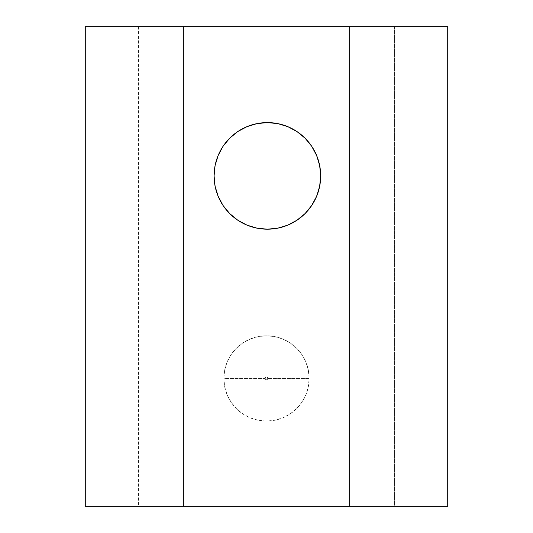 <?xml version="1.0" encoding="UTF-8"?>
<svg xmlns="http://www.w3.org/2000/svg" width="533" height="533" viewBox="0 0 533 533"><rect width="100%" height="100%" fill="white"/><g stroke="black" fill="none" stroke-linecap="round" stroke-linejoin="round"><path stroke-width="0.4" stroke-dasharray="2.67 2" d="M265.148 378.43A1.352 1.352 0 0 0 266.5 379.782A1.352 1.352 0 0 0 267.852 378.43L309.14 378.43A42.64 42.64 0 0 1 266.5 421.07A42.64 42.64 0 0 1 223.86 378.43L265.148 378.43L265.541 377.471L266.5 377.078L267.753 377.91L267.459 379.389L265.98 379.683L265.148 378.43L223.86 378.43L224.679 370.109L227.105 362.114L231.049 354.738L236.352 348.282L242.808 342.979L250.184 339.035L258.179 336.609L266.5 335.79L274.821 336.609L282.816 339.035L290.192 342.979L296.648 348.282L301.951 354.738L305.895 362.114L308.321 370.109L309.14 378.43L308.321 386.751L305.895 394.746L301.951 402.122L296.648 408.578L290.192 413.881L282.816 417.825L274.821 420.251L266.5 421.07L258.179 420.251L250.184 417.825L242.808 413.881L236.352 408.578L231.049 402.122L227.105 394.746L224.679 386.751L223.86 378.43A42.64 42.64 0 0 1 266.5 335.79A42.64 42.64 0 0 1 309.14 378.43L267.852 378.43A1.352 1.352 0 0 0 266.5 377.078A1.352 1.352 0 0 0 265.148 378.43M267.419 229.19L267.386 229.19A53.3 53.3 0 0 0 320.686 175.89A53.3 53.3 0 0 0 267.386 122.59A53.3 53.3 0 0 0 214.086 175.89A53.3 53.3 0 0 0 267.386 229.19L256.986 228.164L246.986 225.133L237.771 220.209L229.696 213.58L223.067 205.505L218.144 196.284L215.105 186.29L214.086 175.89L215.105 165.49L218.144 155.496L223.067 146.275L229.696 138.2L237.771 131.571L246.986 126.647L256.986 123.616L267.386 122.59L277.78 123.616L287.78 126.647L296.994 131.571L305.069 138.2L311.698 146.275L316.629 155.496L319.66 165.49M138.58 26.65L138.58 506.35L394.42 506.35L394.42 26.65L85.28 26.65L85.28 506.35L85.28 26.65L138.58 26.65L138.58 506.35L85.28 506.35L447.72 506.35L447.72 26.65L394.42 26.65L394.42 506.35L447.72 506.35L447.72 26.65L138.58 26.65M320.686 175.89L319.66 186.29L316.629 196.284L311.698 205.505L305.069 213.58L296.994 220.209L287.78 225.133L277.733 228.177M349.648 506.35L349.648 26.65L349.648 506.35M183.352 506.35L183.352 26.65L183.352 506.35"/><path stroke-width="0.8" d="M267.386 229.19A53.3 53.3 0 0 1 214.086 175.89A53.3 53.3 0 0 1 267.386 122.59L256.986 123.616L246.986 126.647L237.771 131.571L229.696 138.2L223.067 146.275L218.144 155.496L215.105 165.49L214.086 175.89L215.105 186.29L218.144 196.284L223.067 205.505L229.696 213.58L237.771 220.209L246.986 225.133L256.986 228.164L267.386 229.19L277.78 228.164L267.386 229.19A53.3 53.3 0 0 0 320.686 175.89A53.3 53.3 0 0 0 267.386 122.59L277.78 123.616L287.78 126.647L296.994 131.571L305.069 138.2L311.698 146.275L316.629 155.496L319.66 165.49L320.686 175.89L319.66 165.49M447.72 506.35L447.72 26.65L447.72 506.35L349.648 506.35L349.648 26.65L447.72 26.65L349.648 26.65L349.648 506.35L183.352 506.35L183.352 26.65L349.648 26.65L183.352 26.65L183.352 506.35L85.28 506.35L85.28 26.65L183.352 26.65L85.28 26.65L85.28 506.35L447.72 506.35M277.78 228.164L287.78 225.133L296.994 220.209L305.069 213.58L311.698 205.505L316.629 196.284L319.66 186.29L320.686 175.89"/></g></svg>
